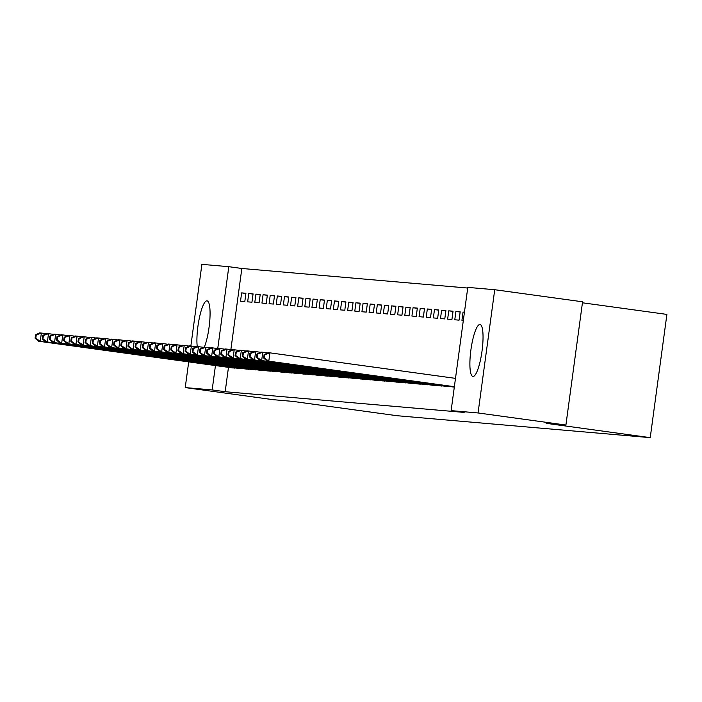 <?xml version="1.0" encoding="UTF-8"?>
<svg xmlns="http://www.w3.org/2000/svg" width="702" height="702" viewBox="0 0 702 702"><rect width="100%" height="100%" fill="white"/><g stroke="black" fill="none" stroke-linecap="round" stroke-linejoin="round"><path stroke-width="1.05" d="M472.955 376.456A26.22 5.581 97.8 0 1 472.894 376.456A26.22 5.581 97.8 0 1 470.91 349.859A26.22 5.581 97.8 0 1 479.975 324.5A26.22 5.581 97.8 0 1 480.036 324.508A26.22 5.581 97.8 0 1 482.02 351.097A26.22 5.581 97.8 0 1 472.955 376.456M197.236 346.551A26.22 5.581 97.8 0 1 199.438 317.585A26.22 5.581 97.8 0 1 207.002 300.851A26.22 5.581 97.8 0 1 207.064 300.86A26.22 5.581 97.8 0 1 209.916 318.62A26.22 5.581 97.8 0 1 204.335 347.165M467.707 288.039L241.839 268.48L228.817 266.69L217.752 348.543M467.795 287.381L494.726 289.715L478.062 412.96L451.132 410.626L467.795 287.381M478.062 412.96L565.909 425.043L582.572 301.799L494.726 289.715M582.441 302.79L666.9 314.408L650.236 437.644L396.972 415.707L292.866 401.395L273.078 399.675L185.231 387.592L188.706 361.881M190.856 345.998L201.895 264.356L228.817 266.69M464.434 312.258L463.048 312.065L461.925 320.393L463.32 320.516M463.048 312.065L464.443 312.188M452.922 386.951L454.308 387.135M448.762 310.828L447.639 319.156L451.921 319.533L453.053 311.205L448.762 310.828L453.018 311.416M438.636 385.714L442.944 385.942M434.477 309.591L433.353 317.918L437.636 318.296L438.768 309.968L434.477 309.591L438.732 310.179M424.359 384.477L428.659 384.705M420.2 308.353L419.068 316.681L423.359 317.058L424.482 308.731L420.2 308.353L424.456 308.941M410.073 383.239L414.373 383.467M405.914 307.116L404.782 315.444L409.073 315.821L410.196 307.494L405.914 307.116L410.17 307.704M395.788 382.002L400.087 382.23M391.628 305.879L390.505 314.206L394.787 314.584L395.91 306.256L391.628 305.879L395.884 306.467M381.502 380.765L385.81 380.993M377.343 304.642L376.219 312.969L380.502 313.346L381.625 305.019L377.343 304.642L381.598 305.23M367.216 379.528L371.525 379.756M363.057 303.404L361.934 311.732L366.216 312.109L367.348 303.782L363.057 303.404L367.313 303.992M352.93 378.29L357.239 378.518M348.771 302.167L347.648 310.495L351.93 310.872L353.062 302.544L348.771 302.167L353.027 302.755M338.654 377.053L342.953 377.281M334.485 300.93L333.362 309.257L337.653 309.635L338.776 301.307L334.485 300.93L338.75 301.518M324.368 375.816L328.668 376.044M320.209 299.693L319.077 308.02L323.368 308.397L324.491 300.07L320.209 299.693L324.464 300.28M310.082 374.578L314.382 374.807M305.923 298.455L304.791 306.783L309.082 307.16L310.205 298.833L305.923 298.455L310.179 299.043M295.796 373.341L300.105 373.569M291.637 297.218L290.514 305.545L294.796 305.923L295.919 297.595L291.637 297.218L295.893 297.806M281.511 372.104L285.819 372.332M277.351 295.981L276.228 304.308L280.51 304.686L281.634 296.358L277.351 295.981L281.607 296.569M267.225 370.867L271.534 371.095M263.066 294.743L261.943 303.071L266.225 303.448L267.357 295.121L263.066 294.743L267.322 295.331M252.939 369.629L257.248 369.857M248.78 293.506L247.657 301.834L251.939 302.211L253.071 293.884L248.78 293.506L253.036 294.094M238.662 368.392L242.962 368.62M241.839 268.48L230.861 349.657M228.466 367.357L225.175 391.716L464.154 412.416L451.132 410.626M231.52 367.769L235.819 367.997M241.637 292.892L240.514 301.219L244.805 301.588L245.928 293.26L241.637 292.892L245.902 293.48M245.805 369.006L250.105 369.234M255.923 294.129L254.8 302.457L259.082 302.825L260.214 294.498L255.923 294.129L260.179 294.717M260.082 370.244L264.391 370.472M270.209 295.366L269.085 303.694L273.368 304.063L274.5 295.735L270.209 295.366L274.464 295.954M274.368 371.481L278.676 371.709M284.494 296.604L283.371 304.931L287.653 305.3L288.776 296.972L284.494 296.604L288.75 297.192M288.654 372.718L292.962 372.946M298.78 297.841L297.657 306.169L301.939 306.537L303.062 298.21L298.78 297.841L303.036 298.429M302.939 373.955L307.239 374.184M313.066 299.078L311.934 307.406L316.225 307.774L317.348 299.447L313.066 299.078L317.322 299.666M317.225 375.193L321.525 375.421M327.351 300.316L326.219 308.643L330.51 309.012L331.634 300.684L327.351 300.316L331.607 300.904M331.511 376.43L335.81 376.658M341.628 301.553L340.505 309.88L344.787 310.249L345.919 301.921L341.628 301.553L345.884 302.141M345.788 377.667L350.096 377.895M355.914 302.79L354.791 311.118L359.073 311.486L360.205 303.159L355.914 302.79L360.17 303.378M360.073 378.904L364.382 379.133M370.2 304.027L369.077 312.355L373.359 312.723L374.482 304.396L370.2 304.027L374.456 304.615M374.359 380.142L378.668 380.37M384.485 305.265L383.362 313.592L387.644 313.961L388.768 305.633L384.485 305.265L388.741 305.853M388.645 381.379L392.953 381.607M398.771 306.502L397.639 314.829L401.93 315.198L403.053 306.871L398.771 306.502L403.027 307.09M402.93 382.616L407.23 382.844M413.057 307.739L411.925 316.067L416.216 316.435L417.339 308.108L413.057 307.739L417.313 308.327M417.216 383.854L421.516 384.082M427.334 308.977L426.211 317.304L430.502 317.673L431.625 309.345L427.334 308.977L431.598 309.564M431.502 385.091L435.802 385.319M441.619 310.214L440.496 318.541L444.778 318.91L445.91 310.582L441.619 310.214L445.875 310.802M445.779 386.328L450.087 386.556M455.905 311.451L454.782 319.779L459.064 320.147L460.196 311.82L455.905 311.451L460.161 312.039M225.175 391.716L212.162 389.926L185.231 387.592M565.909 425.043L546.121 423.324L650.236 437.644M215.453 365.567L212.162 389.926M35.548 334.854L35.1 338.188L35.811 338.25L36.267 334.915L35.548 334.854L39.584 332.897L41.365 333.046L40.242 341.374L234.635 368.102M35.811 338.25L40.242 341.374L38.452 341.225L232.66 367.936M36.267 334.915L41.365 333.046L46.288 333.722M35.1 338.188L38.452 341.225M42.69 335.477L42.243 338.803L42.954 338.864L43.41 335.538L42.69 335.477L46.727 333.511L48.508 333.669L47.385 341.997L241.778 368.725M42.954 338.864L47.385 341.997L45.595 341.839L239.803 368.55M43.41 335.538L48.508 333.669L53.431 334.345M42.243 338.803L45.595 341.839M49.833 336.091L49.386 339.426L50.096 339.487L50.553 336.153L49.833 336.091L53.87 334.134L55.651 334.284L54.528 342.611L248.92 369.34M50.096 339.487L54.528 342.611L52.738 342.462L246.946 369.173M50.553 336.153L55.651 334.284L60.574 334.959M49.386 339.426L52.738 342.462M56.976 336.714L56.529 340.04L57.239 340.101L57.687 336.776L56.976 336.714L61.013 334.749L62.794 334.907L61.671 343.234L256.063 369.963M57.239 340.101L61.671 343.234L59.881 343.076L254.089 369.787M57.687 336.776L62.794 334.907L67.717 335.582M56.529 340.04L59.881 343.076M64.119 337.329L63.671 340.663L64.382 340.724L64.83 337.39L64.119 337.329L68.147 335.372L69.937 335.521L68.814 343.848L263.206 370.577M64.382 340.724L68.814 343.848L67.023 343.699L261.232 370.41M64.83 337.39L69.937 335.521L74.86 336.197M63.671 340.663L67.023 343.699M71.262 337.952L70.814 341.277L71.525 341.339L71.973 338.013L71.262 337.952L75.289 335.986L77.08 336.144L75.956 344.471L270.349 371.2M71.525 341.339L75.956 344.471L74.166 344.313L268.375 371.025M71.973 338.013L77.08 336.144L82.002 336.82M70.814 341.277L74.166 344.313M78.405 338.566L77.957 341.9L78.668 341.962L79.115 338.627L78.405 338.566L82.432 336.609L84.222 336.758L83.09 345.086L277.492 371.814M78.668 341.962L83.09 345.086L81.309 344.936L275.517 371.648M79.115 338.627L84.222 336.758L89.136 337.434M77.957 341.9L81.309 344.936M85.547 339.189L85.091 342.515L85.811 342.576L86.258 339.25L85.547 339.189L89.575 337.223L91.365 337.381L90.233 345.709L284.635 372.437M85.811 342.576L90.233 345.709L88.452 345.551L282.66 372.262M86.258 339.25L91.365 337.381L96.279 338.057M85.091 342.515L88.452 345.551M92.69 339.803L92.234 343.138L92.954 343.199L93.401 339.865L92.69 339.803L96.718 337.846L98.508 337.995L97.376 346.323L291.778 373.052M92.954 343.199L97.376 346.323L95.595 346.174L289.803 372.885M93.401 339.865L98.508 337.995L103.422 338.671M92.234 343.138L95.595 346.174M99.833 340.426L99.377 343.752L100.096 343.813L100.544 340.488L99.833 340.426L103.861 338.461L105.651 338.618L104.519 346.946L298.92 373.675M100.096 343.813L104.519 346.946L102.738 346.788L296.946 373.499M100.544 340.488L105.651 338.618L110.565 339.294M99.377 343.752L102.738 346.788M106.976 341.04L106.52 344.375L107.239 344.436L107.687 341.102L106.976 341.04L111.004 339.084L112.785 339.233L111.662 347.56L306.063 374.289M107.239 344.436L111.662 347.56L109.881 347.411L304.089 374.122M107.687 341.102L112.785 339.233L117.708 339.908M106.52 344.375L109.881 347.411M114.11 341.663L113.663 344.989L114.382 345.051L114.83 341.725L114.11 341.663L118.147 339.698L119.928 339.856L118.805 348.183L313.206 374.912M114.382 345.051L118.805 348.183L117.023 348.025L311.232 374.736M114.83 341.725L119.928 339.856L124.851 340.531M113.663 344.989L117.023 348.025M121.253 342.278L120.805 345.612L121.516 345.674L121.972 342.339L121.253 342.278L125.289 340.321L127.071 340.47L125.948 348.797L320.34 375.526M121.516 345.674L125.948 348.797L124.166 348.648L318.375 375.359M121.972 342.339L127.071 340.47L131.994 341.146M120.805 345.612L124.166 348.648M128.396 342.901L127.948 346.226L128.659 346.288L129.115 342.962L128.396 342.901L132.432 340.935L134.214 341.093L133.09 349.42L327.483 376.149M128.659 346.288L133.09 349.42L131.3 349.263L325.509 375.974M129.115 342.962L134.214 341.093L139.136 341.769M127.948 346.226L131.3 349.263M135.539 343.515L135.091 346.849L135.802 346.911L136.258 343.576L135.539 343.515L139.575 341.558L141.356 341.707L140.233 350.035L334.626 376.763M135.802 346.911L140.233 350.035L138.443 349.886L332.651 376.597M136.258 343.576L141.356 341.707L146.279 342.383M135.091 346.849L138.443 349.886M142.681 344.138L142.234 347.464L142.945 347.525L143.401 344.199L142.681 344.138L146.718 342.172L148.499 342.33L147.376 350.658L341.769 377.386M142.945 347.525L147.376 350.658L145.586 350.5L339.794 377.211M143.401 344.199L148.499 342.33L153.422 343.006M142.234 347.464L145.586 350.5M149.824 344.752L149.377 348.087L150.088 348.148L150.535 344.814L149.824 344.752L153.861 342.795L155.642 342.945L154.519 351.272L348.912 378.001M150.088 348.148L154.519 351.272L152.729 351.114L346.937 377.834M150.535 344.814L155.642 342.945L160.565 343.62M149.377 348.087L152.729 351.114M156.967 345.375L156.52 348.701L157.23 348.762L157.678 345.437L156.967 345.375L160.995 343.41L162.785 343.568L161.662 351.895L356.054 378.624M157.23 348.762L161.662 351.895L159.872 351.737L354.08 378.448M157.678 345.437L162.785 343.568L167.708 344.243M156.52 348.701L159.872 351.737M164.11 345.989L163.663 349.324L164.373 349.385L164.821 346.051L164.11 345.989L168.138 344.033L169.928 344.182L168.805 352.509L363.197 379.238M164.373 349.385L168.805 352.509L167.015 352.351L361.223 379.071M164.821 346.051L169.928 344.182L174.851 344.857M163.663 349.324L167.015 352.351M171.253 346.612L170.805 349.938L171.516 350L171.964 346.674L171.253 346.612L175.281 344.647L177.071 344.805L175.939 353.132L370.34 379.861M171.516 350L175.939 353.132L174.157 352.974L368.366 379.685M171.964 346.674L177.071 344.805L181.985 345.481M170.805 349.938L174.157 352.974M178.396 347.227L177.939 350.561L178.659 350.623L179.107 347.288L178.396 347.227L182.423 345.27L184.214 345.419L183.082 353.747L377.483 380.475M178.659 350.623L183.082 353.747L181.3 353.589L375.509 380.308M179.107 347.288L184.214 345.419L189.128 346.095M177.939 350.561L181.3 353.589M185.539 347.85L185.082 351.175L185.802 351.237L186.249 347.911L185.539 347.85L189.566 345.884L191.356 346.042L190.224 354.37L384.626 381.098M185.802 351.237L190.224 354.37L188.443 354.212L382.651 380.923M186.249 347.911L191.356 346.042L196.27 346.718M185.082 351.175L188.443 354.212M192.681 348.464L192.225 351.799L192.945 351.86L193.392 348.525L192.681 348.464L196.709 346.507L198.499 346.656L197.367 354.984L391.769 381.712M192.945 351.86L197.367 354.984L195.586 354.826L389.794 381.546M193.392 348.525L198.499 346.656L203.413 347.332M192.225 351.799L195.586 354.826M199.824 349.087L199.368 352.413L200.088 352.474L200.535 349.148L199.824 349.087L203.852 347.121L205.633 347.279L204.51 355.607L398.911 382.336M200.088 352.474L204.51 355.607L202.729 355.449L396.937 382.16M200.535 349.148L205.633 347.279L210.556 347.955M199.368 352.413L202.729 355.449M206.958 349.701L206.511 353.036L207.23 353.097L207.678 349.763L206.958 349.701L210.995 347.744L212.776 347.894L211.653 356.221L406.046 382.95M207.23 353.097L211.653 356.221L209.872 356.063L404.08 382.783M207.678 349.763L212.776 347.894L217.699 348.569M206.511 353.036L209.872 356.063M214.101 350.324L213.654 353.65L214.364 353.711L214.821 350.386L214.101 350.324L218.138 348.359L219.919 348.517L218.796 356.844L413.188 383.573M214.364 353.711L218.796 356.844L217.015 356.686L411.223 383.397M214.821 350.386L219.919 348.517L224.842 349.192M213.654 353.65L217.015 356.686M221.244 350.939L220.797 354.273L221.507 354.334L221.964 351L221.244 350.939L225.281 348.982L227.062 349.131L225.939 357.458L420.331 384.187M221.507 354.334L225.939 357.458L224.149 357.3L418.357 384.02M221.964 351L227.062 349.131L231.985 349.807M220.797 354.273L224.149 357.3M228.387 351.562L227.939 354.887L228.65 354.949L229.106 351.623L228.387 351.562L232.423 349.596L234.205 349.754L233.082 358.081L427.474 384.81M228.65 354.949L233.082 358.081L231.291 357.923L425.5 384.635M229.106 351.623L234.205 349.754L239.128 350.43M227.939 354.887L231.291 357.923M235.53 352.176L235.082 355.51L235.793 355.572L236.249 352.237L235.53 352.176L239.566 350.219L241.348 350.368L240.224 358.696L434.617 385.424M235.793 355.572L240.224 358.696L238.434 358.538L432.643 385.258M236.249 352.237L241.348 350.368L246.27 351.044M235.082 355.51L238.434 358.538M242.673 352.799L242.225 356.125L242.936 356.186L243.383 352.86L242.673 352.799L246.709 350.833L248.49 350.991L247.367 359.319L441.76 386.047M242.936 356.186L247.367 359.319L245.577 359.161L439.785 385.872M243.383 352.86L248.49 350.991L253.413 351.667M242.225 356.125L245.577 359.161M249.815 353.413L249.368 356.748L250.079 356.809L250.526 353.475L249.815 353.413L253.843 351.456L255.633 351.605L254.51 359.933L448.903 386.662M250.079 356.809L254.51 359.933L252.72 359.775L446.928 386.495M250.526 353.475L255.633 351.605L260.556 352.281M249.368 356.748L252.72 359.775M256.958 354.036L256.511 357.362L257.222 357.423L257.669 354.098L256.958 354.036L260.986 352.071L262.776 352.228L261.653 360.556L454.326 387.048M257.222 357.423L261.653 360.556L259.863 360.398L454.071 387.109M257.669 354.098L262.776 352.228L267.699 352.904M256.511 357.362L259.863 360.398M264.101 354.65L263.654 357.985L264.364 358.046L264.812 354.712L264.101 354.65L268.129 352.694L269.919 352.843L268.787 361.17L454.369 386.697M264.364 358.046L268.787 361.17L267.006 361.012L454.361 386.784M264.812 354.712L269.919 352.843L455.493 378.369M263.654 357.985L267.006 361.012"/></g></svg>
